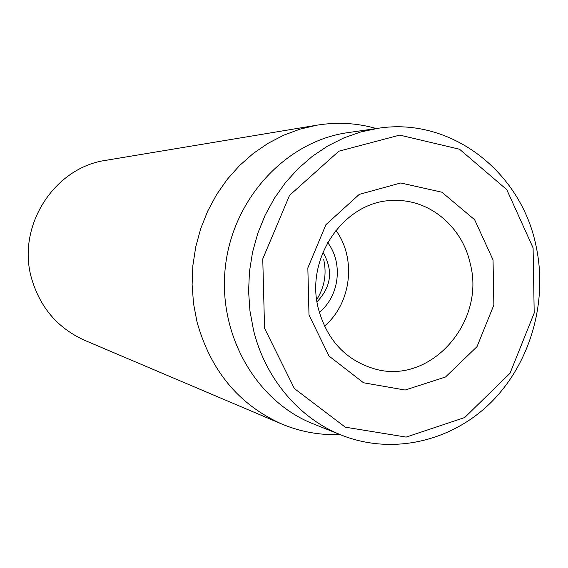 <?xml version="1.0" encoding="UTF-8"?>
<svg xmlns="http://www.w3.org/2000/svg" width="568" height="568" viewBox="0 0 568 568"><rect width="100%" height="100%" fill="white"/><g stroke="black" fill="none" stroke-linecap="round" stroke-linejoin="round"><path stroke-width="0.85" d="M317.1 125.152L106.095 160.282C54.251 167.368 16.401 226.234 31.545 278.341C40.072 307.551 57.787 328.219 84.703 340.346L281.6 423.941C238.865 404.7 210.671 370.726 197.032 322.013L193.511 303.511L192.112 284.625L192.857 265.646L195.747 246.86L200.738 228.563L207.732 211.033L216.635 194.526L227.292 179.296L239.533 165.572L253.165 153.537L267.975 143.363L283.723 135.177L300.181 129.085L317.1 125.152C337.278 121.893 357.031 123.022 376.35 128.538M323.732 259.654C326.849 273.968 324.513 287.287 316.724 299.613M318.471 309.056C304.469 257.318 345.514 199.688 394.32 200.476C429.834 199.269 462.444 227.051 470.261 263.722C485.86 322.546 429.891 385.537 374.319 368.81C345.813 360.19 327.189 340.275 318.471 309.056M493.038 259.895L474.642 219.731L441.876 192.204L400.752 182.967L359.26 194.391L325.911 224.687L307.842 267.883L308.992 314.984L329.035 356.079L363.527 382.775L405.154 390.038L445.546 376.982L477.028 346.629L493.862 304.988L493.038 259.895M324.47 326.146C351.344 303.397 356.654 258.681 335.858 230.274M264.553 328.29L262.757 258.894L289.552 195.349L338.847 151.202L399.737 135.106L459.54 149.235L506.777 189.641L533.096 247.904L534.197 313.032L510.029 373.254L464.709 417.53L406.155 437.09L345.273 427.171L294.373 388.54L264.553 328.29M253.498 330.015C265.256 378.657 299.478 418.659 341.709 435.223C392.935 455.479 452.227 441.237 491.54 401.903C530.796 362.412 548.077 300.983 535.965 245.561C520.962 171.657 450.878 116.809 378.181 128.276L360.836 131.939L343.917 137.882L327.672 146.026L312.372 156.285L298.25 168.518L285.534 182.555L274.436 198.189L265.142 215.187L257.808 233.285L252.547 252.199L249.459 271.639L248.585 291.299L249.941 310.859L253.498 330.015M378.181 128.276L347.914 132.635C286.804 141.049 233.405 197.699 225.489 265.767C217.232 333.806 255.87 401.384 313.302 423.884L341.709 435.223M339.991 434.534C319.919 435.365 300.451 431.836 281.6 423.941M322.915 252.227C333.38 270.219 331.421 286.733 317.029 301.771M327.615 242.5C343.384 262.913 339.437 296.176 319.315 312.322"/></g></svg>
